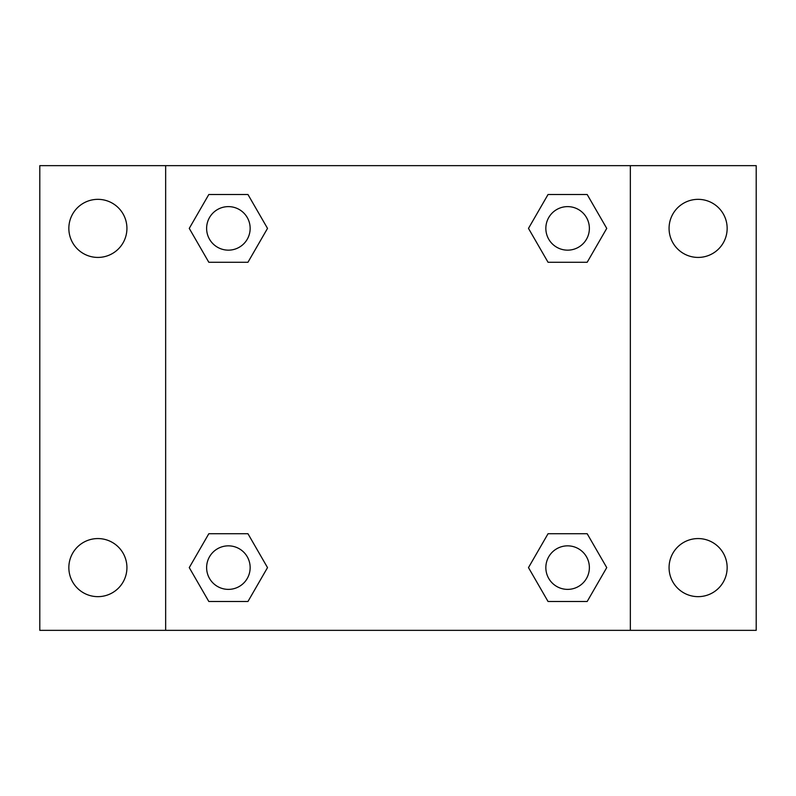 <?xml version="1.0" encoding="UTF-8"?>
<svg xmlns="http://www.w3.org/2000/svg" width="796" height="796" viewBox="0 0 796 796"><rect width="100%" height="100%" fill="white"/><g stroke="black" fill="none" stroke-linecap="round" stroke-linejoin="round"><path stroke-width="1.19" d="M97.888 596.652A29.044 29.044 0 0 0 123.042 553.091A29.044 29.044 0 0 0 72.734 553.091A29.044 29.044 0 0 0 97.888 596.652M698.112 596.652A29.044 29.044 0 0 0 723.265 553.091A29.044 29.044 0 0 0 672.958 553.091A29.044 29.044 0 0 0 698.112 596.652M698.112 257.426A29.044 29.044 0 0 0 723.265 213.865A29.044 29.044 0 0 0 672.958 213.865A29.044 29.044 0 0 0 698.112 257.426M97.888 257.426A29.044 29.044 0 0 0 123.042 213.865A29.044 29.044 0 0 0 72.734 213.865A29.044 29.044 0 0 0 97.888 257.426M756.2 630.342L39.8 630.342L39.8 165.658L756.2 165.658L756.2 630.342M208.821 533.728L247.954 533.728L267.516 567.608L247.954 601.497L208.821 601.497L189.259 567.608L208.821 533.728L247.954 533.728L208.821 533.728M548.046 194.503L587.179 194.503L606.741 228.392L587.179 262.272L548.046 262.272L528.484 228.392L548.046 194.503L587.179 194.503L548.046 194.503M165.658 630.342L165.658 165.658M630.342 165.658L630.342 630.342M208.821 194.503L247.954 194.503L267.516 228.392L247.954 262.272L208.821 262.272L189.259 228.392L208.821 194.503L247.954 194.503L208.821 194.503M548.046 533.728L587.179 533.728L606.741 567.608L587.179 601.497L548.046 601.497L528.484 567.608L548.046 533.728L587.179 533.728L548.046 533.728M587.179 601.497L548.046 601.497L587.179 601.497M589.378 567.608A21.761 21.761 0 0 0 556.732 548.762A21.761 21.761 0 0 0 556.732 586.463A21.761 21.761 0 0 0 589.378 567.608M247.954 601.497L208.821 601.497L247.954 601.497M250.153 567.608A21.761 21.761 0 0 0 217.507 548.762A21.761 21.761 0 0 0 217.507 586.463A21.761 21.761 0 0 0 250.153 567.608M587.179 262.272L548.046 262.272L587.179 262.272M589.378 228.392A21.761 21.761 0 0 0 556.732 209.537A21.761 21.761 0 0 0 556.732 247.238A21.761 21.761 0 0 0 589.378 228.392M247.954 262.272L208.821 262.272L247.954 262.272M250.153 228.392A21.761 21.761 0 0 0 217.507 209.537A21.761 21.761 0 0 0 217.507 247.238A21.761 21.761 0 0 0 250.153 228.392"/></g></svg>
